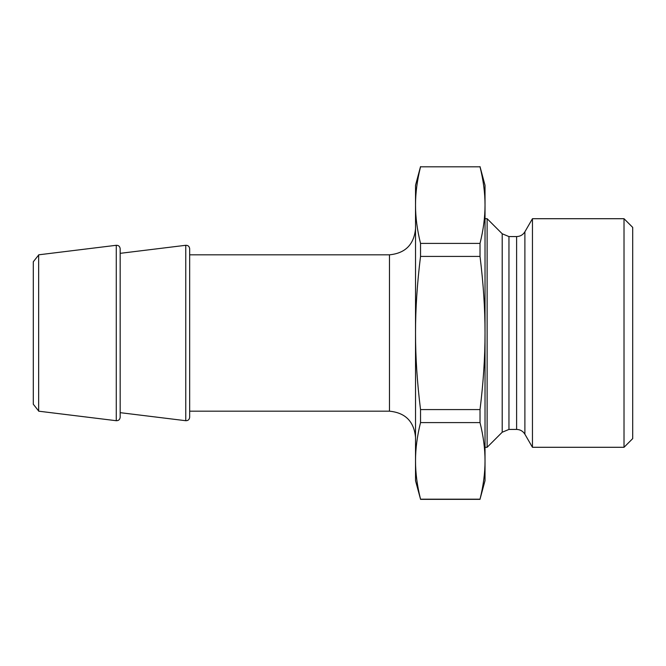 <?xml version="1.0" encoding="UTF-8"?>
<svg xmlns="http://www.w3.org/2000/svg" width="666" height="666" viewBox="0 0 666 666"><rect width="100%" height="100%" fill="white"/><g stroke="black" fill="none" stroke-linecap="round" stroke-linejoin="round"><path stroke-width="1" d="M624.017 447.294L632.7 438.611L632.7 227.389L624.017 218.706L624.017 447.294L532.45 447.294L532.45 218.706L624.017 218.706M516.616 429.428L516.616 236.572C520.229 236.455 522.985 234.865 524.891 231.793L524.891 434.207C522.985 431.135 520.229 429.545 516.616 429.428L508.957 429.428L502.206 432.226L487.129 447.294L487.129 218.706L485.023 218.706M480.02 166.642L485.023 185.323L485.023 205.103C485.048 193.073 483.374 180.303 480.02 166.816L420.529 166.816C417.174 180.303 415.501 193.073 415.526 205.103C415.501 217.141 417.174 229.912 420.529 243.398L420.529 256.418C417.174 283.4 415.501 308.924 415.526 333L415.526 185.323L420.529 166.642M485.023 460.897L485.023 480.677L480.02 499.184C483.374 485.697 485.048 472.927 485.023 460.897C485.048 448.859 483.374 436.088 480.02 422.602L480.02 409.582C483.374 382.6 485.048 357.076 485.023 333L485.023 460.897M485.023 333C485.048 308.924 483.374 283.4 480.02 256.418L480.02 243.398C483.374 229.912 485.048 217.141 485.023 205.103L485.023 333M420.529 422.602C417.174 436.088 415.501 448.859 415.526 460.897L415.526 333C415.501 357.076 417.174 382.6 420.529 409.582L420.529 422.602L480.02 422.602M420.529 499.184L415.526 480.677L415.526 460.897C415.501 472.927 417.174 485.697 420.529 499.184L480.02 499.184M480.02 409.582L420.529 409.582M480.02 243.398L420.529 243.398M420.529 256.418L480.02 256.418M420.529 166.816L480.02 166.816M189.668 411.18L189.668 248.734L189.668 417.266L189.668 411.18L389.468 411.18L389.468 254.82C405.294 253.271 413.977 244.589 415.526 228.754M185.764 245.288L185.764 420.712L120.171 412.662L120.171 417.266L120.171 248.734L120.171 253.338L185.764 245.288C188.07 245.255 189.369 246.403 189.668 248.734M116.275 245.288L116.275 420.712L38.661 411.18L38.661 254.82L116.275 245.288C118.573 245.255 119.872 246.403 120.171 248.734M38.661 410.997L33.3 404.237L33.3 261.763L38.661 255.003M508.957 429.428L508.957 236.572L502.206 233.774L487.129 218.706M502.206 432.226L502.206 233.774M516.616 236.572L508.957 236.572M524.891 434.207L532.45 447.294M524.891 231.793L532.45 218.706M487.129 447.294L485.023 447.294M480.02 499.358L420.529 499.358M389.468 411.18C405.294 412.729 413.977 421.411 415.526 437.246M389.468 254.82L189.668 254.82M185.764 420.712C188.07 420.745 189.369 419.597 189.668 417.266M116.275 420.712C118.573 420.745 119.872 419.597 120.171 417.266"/></g></svg>
